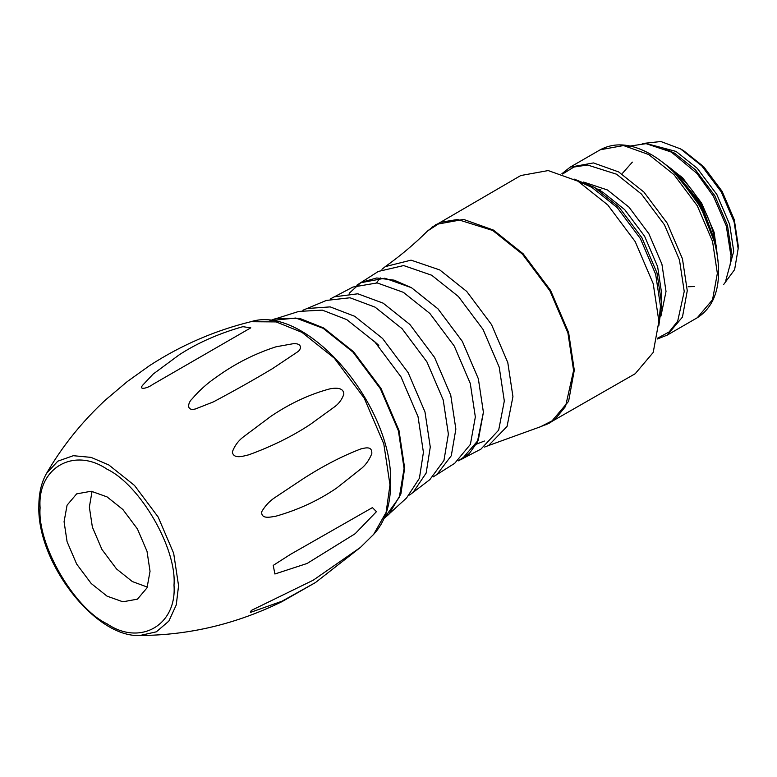 <?xml version="1.0" encoding="UTF-8"?>
<svg xmlns="http://www.w3.org/2000/svg" width="777" height="777" viewBox="0 0 777 777"><rect width="100%" height="100%" fill="white"/><g stroke="black" fill="none" stroke-linecap="round" stroke-linejoin="round"><path stroke-width="1.17" d="M378.826 345.386L373.747 340.85M723.688 284.469L734.634 269.6L738.15 248.727L738.15 245.221L734.314 219.794L722.154 191.395L703.641 166.657L683.537 150.621L680.506 148.873L660.868 141.521L642.317 143.522M738.15 248.727L734.1 221.882L721.27 191.909L701.718 165.802L680.506 148.873M594.046 187.189L603.146 192.443L624.708 209.654L644.57 236.179L657.624 266.647L661.732 293.929L661.732 304.438L656.983 272.921L641.909 237.723L618.958 207.07L594.046 187.189L574.077 179.06M545.823 424.893L635.197 373.727L653.214 352.457L658.896 321.338L653.214 283.673L635.197 241.598L607.769 204.953L577.981 181.206L548.203 170.571L520.775 175.534L431.769 227.35M484.586 447.057L488.578 445.522L507.06 426.427L512.937 396.649L507.799 362.597L491.511 324.553L466.715 291.424L439.782 269.949L411.062 260.149L385.275 266.608L381.954 269.298M458.216 460.887L480.905 449.145L498.679 430.128L504.312 401L499.222 367.191L483.051 329.438L458.44 296.552L431.711 275.243L403.661 265.559L378.312 271.445L356.789 285.217M462.062 459.032L478.292 440.122L483.411 412.296L478.36 378.797L462.344 341.394L437.956 308.809L411.48 287.694L384.819 278.215L360.324 282.818M433.139 476.932L454.7 463.306L470.396 444.386L475.339 416.977L470.289 383.469L454.263 346.056L429.875 313.471L403.389 292.346L377.175 282.925L352.943 287.053L330.361 298.912M436.771 474.766L451.301 455.71L455.856 429.089L450.747 395.24L434.557 357.43L409.906 324.504L383.148 303.156L357.818 293.793L334.052 296.853M409.605 495.046L429.827 479.642L443.949 460.479L448.368 434.09L443.22 399.961L426.903 361.849L402.059 328.661L375.077 307.148L350.009 297.776L326.359 300.427L302.904 310.237M412.966 492.599L426.155 473.076L430.273 447.057L424.98 411.917L408.168 372.669L382.585 338.49L354.798 316.326L330.206 306.886L306.701 308.547M384.78 517.87L406.546 497.989L419.405 478.282L423.416 452.34L418.036 416.666L400.971 376.826L375 342.123L346.795 319.629L322.329 310.13L298.824 311.412L270.726 320.318M275.631 516.268C298.115 509.916 318.483 500.495 336.732 487.995L362.072 467.939C366.19 464.306 369.434 459.547 371.804 453.651C372.319 445.27 364.374 448.251 360.868 448.921C343.007 455.72 324.242 465.355 304.584 477.836L274.708 497.698C269.444 501.204 265.103 505.895 261.684 511.781C261.159 519.832 271.241 516.783 275.631 516.268M248.747 454.827C271.804 446.425 292.298 436.305 310.208 424.475L335.285 406.303C339.277 403.156 342.133 399.116 343.832 394.201C343.657 386.635 333.867 388.131 329.992 388.83C309.77 394.221 290.112 403.36 271.018 416.229L242.822 437.334C237.976 441.19 234.469 446.085 232.323 451.991C233.644 459.761 244.114 455.788 248.747 454.827M216.929 376.728C207.469 383.129 199.155 390.569 191.968 399.048C188.112 402.331 185.82 411.538 195.561 408.916L213.364 401.903C235.052 390.365 254.827 379.234 272.717 368.492L297.309 352.049C301.136 349.961 303.04 343.201 293.502 343.657L276.088 346.775C254.856 353.632 235.13 363.617 216.929 376.728M152.846 384.382L250.796 327.836L242.851 326.68C218.813 333.498 197.64 342.851 179.322 354.739L153.079 374.135L142.958 384.906C137.937 390.365 147.3 388.558 152.846 384.382M46.513 473.446C41.414 482.4 38.86 493.288 38.85 506.118C36.917 562.393 95.318 638.121 140.054 635.479L156.342 631.827L168.842 621.124L176.262 604.914L178.564 585.732L173.669 553.273L158.149 517.016L134.508 485.45L108.848 464.976L91.084 457.381L73.329 455.701L57.819 461.169L46.513 473.446C62.092 446.542 81.653 422.144 105.177 400.233L127.205 381.624L149.621 365.578C181.08 345.192 214.831 330.565 250.874 321.707C306.837 303.72 393.628 406.245 390.617 483.537C390.54 505.312 384.887 522.261 373.659 534.372L386.111 512.402L389.976 484.838L383.789 443.842L364.19 398.057L334.333 358.187L301.932 332.342L276.126 321.911L250.874 321.707M92.055 491.346L89.355 507.099L92.376 527.117L101.942 549.465L116.511 568.929L132.333 581.555L147.339 587.091M64.073 521.697L67.084 541.715L76.661 564.063L91.23 583.527L107.051 596.153L122.873 601.796L137.442 599.164L147.018 587.859L150.039 571.338L147.018 551.32L137.442 528.972L122.873 509.508L107.051 496.882L91.23 491.239L76.661 493.871L67.084 505.176L64.073 521.697M307.1 563.471L355.138 533.721L376.457 511.645L372.406 507.614L290.443 554.389L273.232 565.394L274.893 573.999L307.1 563.471M250.388 612.422L282.041 601.194L315.491 582.536L360.305 547.513L313.277 580.166L251.301 610.45L250.388 612.422M718.055 261.169L714.16 232.41L701.66 203.224L682.633 177.807L659.683 160.052M715.879 244.017L701.019 203.593L674.174 171.115C696.066 190.462 709.925 214.452 715.724 243.084M600.961 189.928L598.358 189.685M725.844 280.322L733.721 251.282L729.671 224.446L716.831 194.464L697.29 168.356L676.068 151.428L646.979 143.735M730.098 265.21L731.448 251.758L727.447 225.252L714.772 195.649L695.473 169.872L674.523 153.156L662.208 147.611M717.229 254.963L716.054 244.959L700.708 203.768L672.707 169.891L664.636 163.869L672.707 169.891M714.374 241.773L699.669 204.37L674.63 172.941M717.356 273.349L712.548 241.424L697.27 205.759L674.028 174.699L648.776 154.565L623.533 145.552L600.281 149.757C614.947 141.929 631.944 143.522 651.252 154.545C661.101 160.315 670.464 168.104 679.341 177.914L698.358 204.011C711.577 227.039 718.327 249.572 718.618 271.6C718.589 293.259 711.479 308.644 697.27 317.754L712.548 299.718L717.356 273.349M697.27 317.754L667.181 335.13L682.449 317.094L687.266 290.724L682.449 258.799L667.181 223.135L643.929 192.074L618.686 171.94L593.443 162.927L570.192 167.133L561.868 173.766M657.41 338.277L669.114 331.954L677.69 321.192L684.226 291.453L679.477 259.936L664.403 224.738L641.452 194.075L616.54 174.203L587.509 164.996L573.902 167.045L562.577 174.019M660.936 316.103L666.025 291.453L661.917 264.17L648.863 233.702L629.001 207.168L607.439 189.967L583.537 182.051M658.886 322.222L660.479 306.187L655.662 274.262L640.394 238.597L617.142 207.537L591.899 187.403L577.224 180.769M427.603 230.944L441.151 222.183L457.566 219.483L492.744 230.487L522.503 254.225L549.912 290.831L567.909 332.877L573.591 370.512L565.53 406.488L554.982 419.357L540.627 426.699L550.592 422.571L568.609 401.301L574.29 370.182L568.609 332.517L550.592 290.443L523.164 253.797L493.376 230.05L463.597 219.415L436.169 224.378L427.603 230.944C414.695 243.793 400.582 255.682 385.275 266.608M458.265 460.848L469.318 453.515L477.321 442.191L483.401 412.286L478.35 378.797L462.334 341.394L437.956 308.828L411.48 287.704L394.133 280.147L376.69 277.981L361.101 282.391L349.184 293.279M269.94 320.648L295.823 318.026L323.164 328.321L352.952 352.068L380.38 388.714L398.397 430.788L404.079 468.463L399.32 497.28L384.1 518.385L388.937 514.277L400.913 493.91L404.642 468.055L398.97 430.419L380.963 388.374L353.554 351.767L323.795 328.03L299.543 318.327L275.922 318.521L269.901 320.648M173.999 585.168C176.991 548.649 140.171 484.887 107.051 469.211C73.932 446.639 37.111 467.89 40.103 507.867C37.111 544.386 73.932 608.158 107.051 623.824C140.171 646.396 176.991 625.145 173.999 585.168M694.492 286.558L688.169 286.732L694.492 286.558M632.371 162.121L622.6 173.154M628.214 146.338L646.076 143.658L671.338 152.078L696.969 173.426L713.461 196.319L726.281 225.893L730.788 254.953M716.054 244.959L717.239 255.002M600.281 149.757L570.192 167.133M540.627 426.699L488.578 445.522M476.282 444.211L484.411 441.025M376.466 282.838L380.283 277.904M661.732 304.438L658.799 325.796M667.181 335.13L657.274 339.015M140.054 635.479C189.025 635.285 236.325 624.018 281.964 601.66L315.491 582.536M373.659 534.372L359.936 547.882M291.87 553.564L290.443 554.389"/></g></svg>
